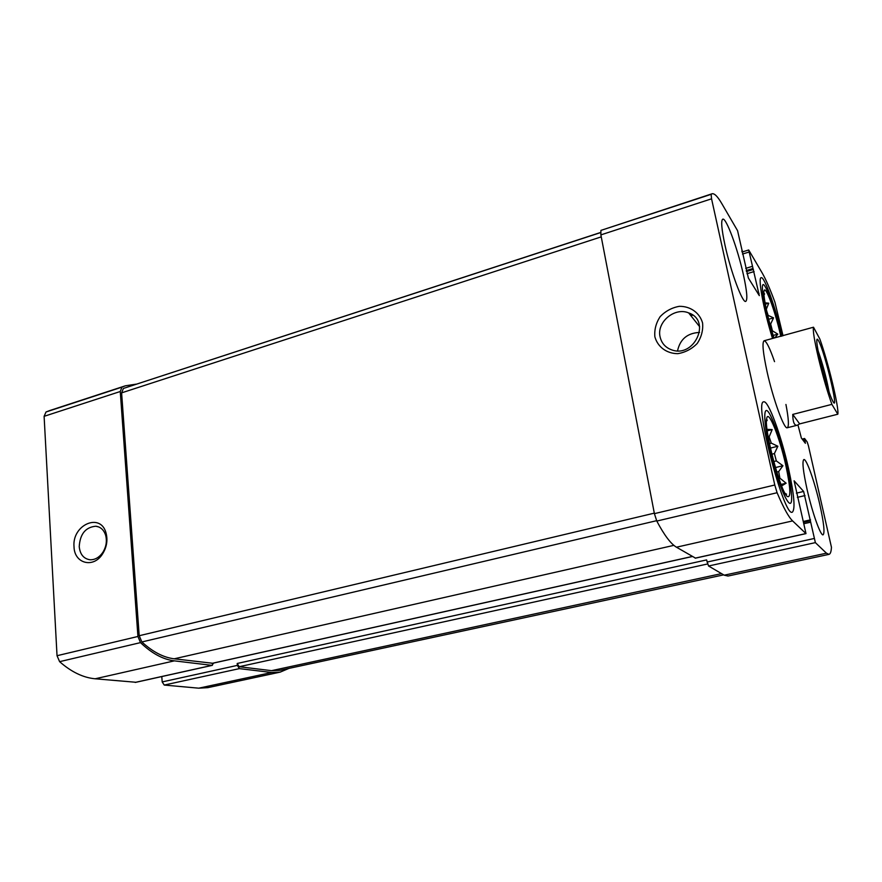 <?xml version="1.0" encoding="UTF-8"?>
<svg xmlns="http://www.w3.org/2000/svg" width="882" height="882" viewBox="0 0 882 882"><rect width="100%" height="100%" fill="white"/><g stroke="black" fill="none" stroke-linecap="round" stroke-linejoin="round"><path stroke-width="1.32" d="M136.28 384.144L125.387 385.798L121.959 387.132L120.261 391.509L137.934 636.473L140.503 642.614C151.759 653.397 163.038 659.471 174.36 660.861L212.011 665.359L213.576 663.066M125.387 385.798L49.69 410.571L46.018 411.982L44.111 416.326L57.032 655.712L59.612 661.665C71.299 671.952 83.14 677.663 95.146 678.787L135.839 682.26M74.033 546.884C74.353 563.576 93.404 568.614 102.488 554.039C106.7 547.336 107.902 540.379 106.083 533.191C100.824 512.067 71.817 524.768 74.033 546.884M161.781 676.56L162.189 681.918L237.379 665.381L239.375 668.622L271.744 672.492L280.167 672.128L288.899 668.413M162.189 681.918L164.239 685.06L198.748 688.181L207.766 687.662L280.167 672.128M783.029 335.744L774.936 302.228C770.14 289.197 765.918 279.484 762.257 273.089L748.708 249.981L759.303 295.613L748.366 278.006L737.572 230.698L721.796 203.588C717.639 196.443 714.376 193.169 712.017 193.786L711.135 194.327L711.553 198.814L774.782 485.012L777.097 492.729C783.414 507.657 788.585 517.05 792.609 520.909L805.994 533.621L794.109 480.811L803.634 491.45L815.376 542.628L826.445 553.19L828.981 554.37C830.392 554.017 831.208 551.647 831.45 547.27L808.408 445.741L807.162 441.937L804.616 438.53L805.376 443.293L801.363 438.023L797.978 424.992M712.017 193.786L600.918 230.4L600.874 234.888L711.553 198.814M654.863 336.781C657.652 346.935 666.66 353.627 677.806 353.66C685.292 352.425 691.764 349.018 697.243 343.451C701.488 336.979 703.263 330.144 702.568 322.933C699.613 312.691 690.386 306.164 679.294 306.33C671.897 307.664 665.524 311.092 660.177 316.594C656.032 322.955 654.257 329.681 654.863 336.781M695.435 558.086L676.461 547.204C670.805 543.863 664.245 535.154 656.792 521.064L654.4 513.644L600.874 234.888M828.981 554.37L728.014 576.034L724.221 575.185L708.555 566.001L706.592 559.916L237.203 663.473L239.198 666.726L271.557 670.662L280.057 670.309L723.67 574.855M237.379 665.381L237.203 663.473M807.14 489.708C812.289 512.674 820.701 536.212 823.104 534.823C824.957 532.838 823.821 522.574 819.698 504.03C814.637 481.704 806.402 458.375 803.855 459.544C802.003 461.176 803.105 471.231 807.14 489.708M724.982 245.108C730.737 271.722 742.666 303.651 745.775 301.379C747.727 299.77 746.933 290.884 743.405 274.71C737.782 249.044 726.129 217.303 722.755 219.166C720.837 220.511 721.575 229.166 724.982 245.108M772.5 338.412C763.68 310.199 757.671 277.455 761.155 277.687C764.308 276.011 775.708 308.016 782.169 335.987M788.508 468.463C794.197 494.648 795.465 509.223 792.323 512.177C783.9 517.855 753.548 400.483 763.735 401.861C768.222 399.965 781.243 435.499 788.508 468.463M774.528 361.642C769.766 347.872 766.282 340.904 764.088 340.772C761.971 342.403 762.985 352.811 767.131 372.017C773.194 399.502 784.252 429.743 787.284 427.759C789.114 426.546 788.673 418.774 785.939 404.463M600.554 232.495L123.381 388.455L121.606 392.865L139.202 635.724L141.87 641.953C152.652 651.853 163.424 657.476 174.195 658.81L212.507 663.242M699.547 332.437C687.453 333.021 680.121 339.14 677.552 350.804M660.089 336.858C661.555 343.197 665.381 347.519 671.566 349.812C694.178 358.544 711.763 320.574 688.666 312.912C674.62 306.87 656.44 322.217 660.089 336.858M79.226 546.653C80.075 554.403 83.669 558.769 89.986 559.761C94.914 559.938 99.159 557.523 102.72 552.54C106.182 547.016 107.174 541.283 105.675 535.352C103.922 529.939 100.636 526.885 95.807 526.223C85.554 527.182 80.03 533.985 79.226 546.653M785.84 465.409C790.768 488.782 791.121 499.047 786.909 496.202C779.721 489.532 763.636 427.351 766.734 418.311C768.354 408.906 779.732 437.461 785.84 465.409M786.964 466.699C790.085 480.767 791.65 491.329 791.639 498.374C791.639 513.677 780.636 492.09 771.971 458.375C763.206 424.716 762.412 400.88 769.821 414.242C775.697 425.499 781.408 442.985 786.964 466.699M785.531 494.229L786.59 494.218L785.002 493.303M781.628 485.916L786.127 483.215L779.886 478.165L778.872 478.408M775.432 467.559L782.929 465.729L778.696 471.572L779.886 478.165M782.929 465.729L776.325 460.911L773.746 461.54M770.416 448.1L777.858 446.248L774.407 453.568L776.325 460.911M777.858 446.248L771.298 443.15L769.457 443.613M767.23 430.846L772.169 429.589L769.137 436.877L771.298 443.15M772.169 429.589L767.042 429.391M766.469 421.32L767.285 420.03L766.491 420.449M778.696 471.572L776.788 472.035M769.137 436.877L768.211 437.108M774.407 453.568L771.849 454.197M774.032 337.982C768.013 319.659 762.853 295.238 764.044 291.038C765.113 284.081 775.013 310.618 780.25 333.903L780.802 336.373M773.382 338.159C763.834 308.491 758.796 275.14 765.356 286.981C769.402 293.43 776.855 316.307 781.209 335.458L781.386 336.207M774.903 337.817L777.803 334.135L771.662 330.309M768.652 319.262L773.558 317.862L770.659 324.003L772.257 330.133M773.558 317.862L767.66 315.183M766.645 310.762L768.046 315.072M766.315 309.251L768.762 303.188L765.058 302.835M763.999 294.985L764.639 293.86L763.944 294.18M770.659 324.003L769.953 324.201M763.933 294.07L764.639 293.86M765.3 304.191L768.762 303.188M773.216 335.425L777.803 334.135M781.044 484.427L786.127 483.215M813.502 327.211L819.808 338.964C828.033 361.521 839.311 408.388 837.812 414.22L831.891 404.364C827.338 391.652 822.862 376.228 818.463 358.114C814.384 340.606 812.73 330.309 813.502 327.211L764.088 340.772M837.812 414.22L799.665 423.889L792.753 414.419C792.852 422.257 794.384 425.852 797.35 425.212L799.665 423.889M831.891 404.364L792.753 414.419M818.485 340.673C824.935 351.797 840.083 415.94 832.608 400.814C828.121 392.755 816.93 350.793 816.809 341.566C816.688 338.721 817.25 338.423 818.485 340.673M818.198 351.069C822.818 364.409 826.445 378.014 829.091 391.884M46.018 411.982L121.959 387.132M44.111 416.326L120.261 391.509M57.032 655.712L137.934 636.473M59.612 661.665L140.503 642.614M95.146 678.787L174.36 660.861M135.133 682.414L212.011 665.359M164.239 685.06L239.375 668.622M198.748 688.181L271.744 672.492M742.49 254.049L748.928 252.076M745.72 268.36L752.181 266.408M746.216 270.565L752.886 268.547M746.437 271.535L753.404 269.429M746.933 273.729L754.11 271.568M689.437 313.882L690.297 313.628M758.035 293.706L759.071 293.397M690.716 315.491L692.524 314.962M741.817 251.05L742.368 250.885M600.918 230.4L711.135 194.327M654.4 513.644L774.782 485.012M656.792 521.064L777.097 492.729M676.461 547.204L792.609 520.909M695.148 558.152L805.883 533.577M796.391 493.148L803.634 491.45M797.35 497.36L805.023 495.574M803.634 521.394L810.547 519.84M803.833 522.254L810.106 520.832M804.141 523.643L810.293 522.265M707.022 562.066L813.987 538.538M708.555 566.001L815.376 542.628M724.221 575.185L826.445 553.19M802.973 440.151L804.693 439.721M804.549 442.224L805.233 442.058M239.198 666.726L707.518 563.984M271.557 670.662L721.542 573.609M211.845 663.396L692.271 556.465M174.195 658.81L673.87 545.352M141.87 641.953L656.605 520.7M139.202 635.724L654.301 513.148M121.606 392.865L601.259 236.861M123.381 388.455L600.565 232.605M135.497 682.392L212.364 665.337M742.038 252.031L748.708 249.981M690.871 315.69L692.778 315.139M741.85 251.205L742.479 251.006M695.314 558.185L805.994 533.621M803.822 522.21L810.139 520.788M802.168 439.082L804.56 438.486M212.187 663.374L692.359 556.509M699.647 326.704L688.666 312.912M98.762 526.962L95.807 526.223M105.675 535.352L106.083 533.191M102.72 552.54L102.488 554.039M797.35 425.212L787.284 427.759"/></g></svg>
